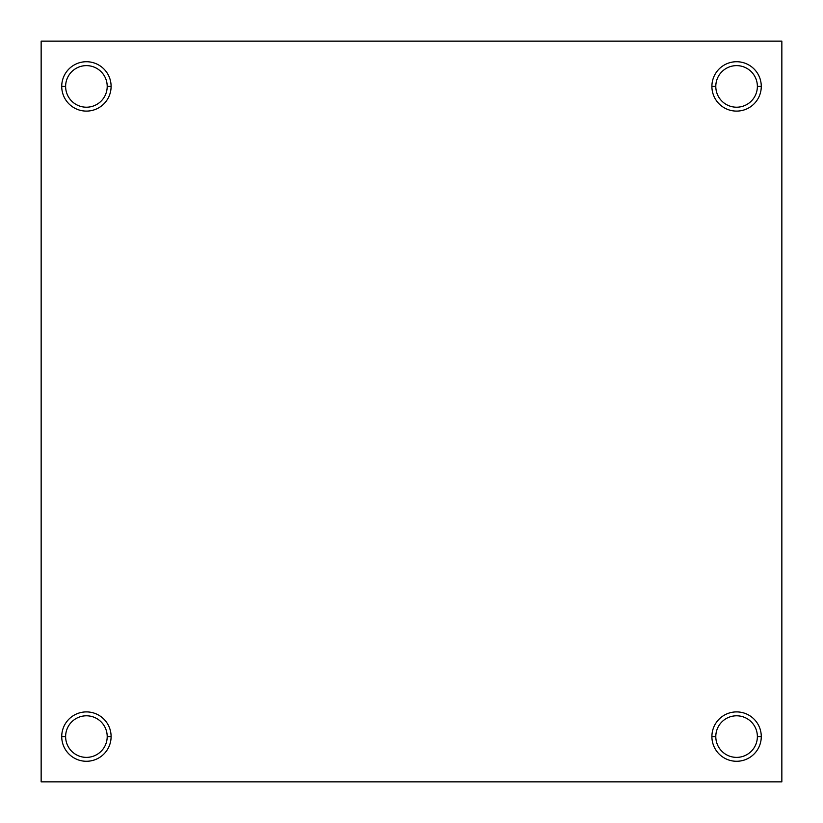 <?xml version="1.0" encoding="UTF-8"?>
<svg xmlns="http://www.w3.org/2000/svg" width="823" height="823" viewBox="0 0 823 823"><rect width="100%" height="100%" fill="white"/><g stroke="black" fill="none" stroke-linecap="round" stroke-linejoin="round"><path stroke-width="1.23" d="M757.376 86.415L761.275 86.415A24.69 24.69 0 0 0 736.585 61.725A24.69 24.69 0 0 0 711.895 86.415L715.794 86.415A20.791 20.791 0 0 1 736.585 65.624A20.791 20.791 0 0 1 757.376 86.415A20.791 20.791 0 0 0 736.585 65.624A20.791 20.791 0 0 0 715.794 86.415A20.791 20.791 0 0 0 736.585 107.206A20.791 20.791 0 0 0 757.376 86.415A20.791 20.791 0 0 1 736.585 107.206A20.791 20.791 0 0 1 715.794 86.415L711.895 86.415A24.69 24.69 0 0 0 736.585 111.105A24.69 24.69 0 0 0 761.275 86.415L757.376 86.415M107.206 736.585L111.105 736.585A24.69 24.69 0 0 0 86.415 711.895A24.69 24.69 0 0 0 61.725 736.585L65.624 736.585A20.791 20.791 0 0 1 86.415 715.794A20.791 20.791 0 0 1 107.206 736.585A20.791 20.791 0 0 0 86.415 715.794A20.791 20.791 0 0 0 65.624 736.585A20.791 20.791 0 0 0 86.415 757.376A20.791 20.791 0 0 0 107.206 736.585A20.791 20.791 0 0 1 86.415 757.376A20.791 20.791 0 0 1 65.624 736.585L61.725 736.585A24.69 24.69 0 0 0 86.415 761.275A24.69 24.69 0 0 0 111.105 736.585L107.206 736.585M757.376 736.585L761.275 736.585A24.69 24.69 0 0 0 736.585 711.895A24.69 24.69 0 0 0 711.895 736.585L715.794 736.585A20.791 20.791 0 0 1 736.585 715.794A20.791 20.791 0 0 1 757.376 736.585A20.791 20.791 0 0 0 736.585 715.794A20.791 20.791 0 0 0 715.794 736.585A20.791 20.791 0 0 0 736.585 757.376A20.791 20.791 0 0 0 757.376 736.585A20.791 20.791 0 0 1 736.585 757.376A20.791 20.791 0 0 1 715.794 736.585L711.895 736.585A24.69 24.69 0 0 0 736.585 761.275A24.69 24.69 0 0 0 761.275 736.585L757.376 736.585M107.206 86.415L111.105 86.415A24.69 24.69 0 0 0 86.415 61.725A24.69 24.69 0 0 0 61.725 86.415L65.624 86.415A20.791 20.791 0 0 1 86.415 65.624A20.791 20.791 0 0 1 107.206 86.415A20.791 20.791 0 0 0 86.415 65.624A20.791 20.791 0 0 0 65.624 86.415A20.791 20.791 0 0 0 86.415 107.206A20.791 20.791 0 0 0 107.206 86.415A20.791 20.791 0 0 1 86.415 107.206A20.791 20.791 0 0 1 65.624 86.415L61.725 86.415A24.69 24.69 0 0 0 86.415 111.105A24.69 24.69 0 0 0 111.105 86.415L107.206 86.415M781.85 781.85L41.15 781.85L41.15 41.15L41.15 781.85L781.85 781.85L781.85 41.15L41.15 41.15L781.85 41.15L781.85 781.85M111.105 86.415A24.69 24.69 0 0 1 86.415 111.105A24.69 24.69 0 0 1 61.725 86.415A24.69 24.69 0 0 1 86.415 61.725A24.69 24.69 0 0 1 111.105 86.415M761.275 736.585A24.69 24.69 0 0 1 736.585 761.275A24.69 24.69 0 0 1 711.895 736.585A24.69 24.69 0 0 1 736.585 711.895A24.69 24.69 0 0 1 761.275 736.585M111.105 736.585A24.69 24.69 0 0 1 86.415 761.275A24.69 24.69 0 0 1 61.725 736.585A24.69 24.69 0 0 1 86.415 711.895A24.69 24.69 0 0 1 111.105 736.585M761.275 86.415A24.69 24.69 0 0 1 736.585 111.105A24.69 24.69 0 0 1 711.895 86.415A24.69 24.69 0 0 1 736.585 61.725A24.69 24.69 0 0 1 761.275 86.415"/></g></svg>
